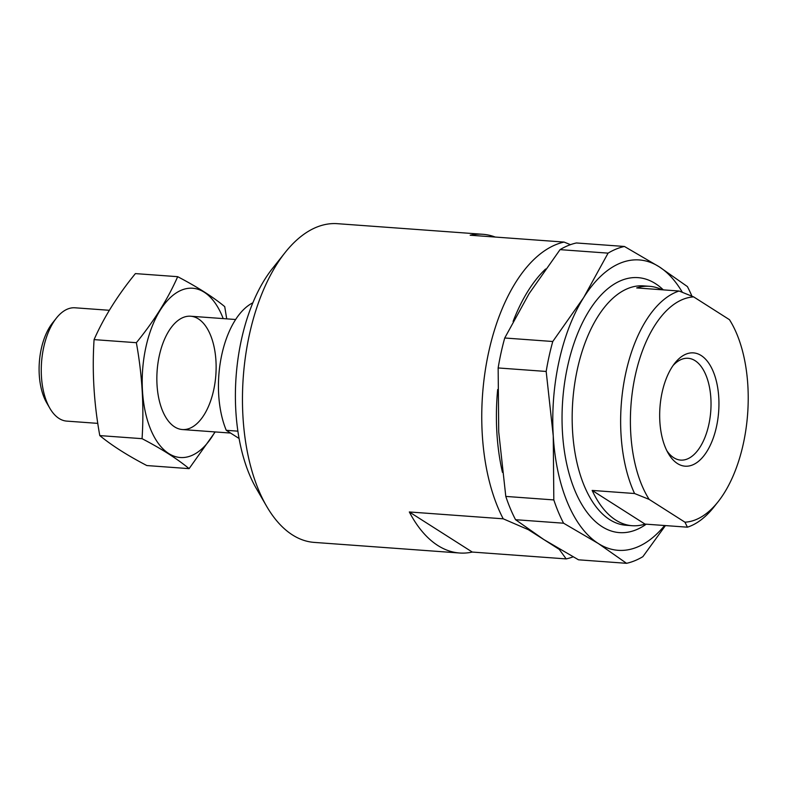 <?xml version="1.0" encoding="UTF-8"?>
<svg xmlns="http://www.w3.org/2000/svg" width="787" height="787" viewBox="0 0 787 787"><rect width="100%" height="100%" fill="white"/><g stroke="black" fill="none" stroke-linecap="round" stroke-linejoin="round"><path stroke-width="1.18" d="M527.31 528.441A149.127 77.254 94.2 0 0 528.323 529.671L559.252 549.375A149.127 77.254 94.2 0 0 560.255 549.533M545.627 269.006A149.127 77.254 94.2 0 0 513.085 321.46M497.659 389.545A149.127 77.254 94.2 0 0 502.45 472.367M570.477 244.668L564.063 242.071A159.781 82.773 94.2 0 0 488.737 351.838A159.781 82.773 94.2 0 0 503.218 518.81L528.323 529.671M559.252 549.375L566.187 558.908A159.781 82.773 94.2 0 0 573.113 556.842M495.249 237.054A159.781 82.773 94.2 0 0 482.844 234.29L337.446 223.685A159.781 82.773 94.2 0 0 285.081 252.588A159.781 82.773 94.2 0 0 266.586 506.208A159.781 82.773 94.2 0 0 292.439 534.914A159.781 82.773 94.2 0 0 314.21 542.4L459.598 553.005A159.781 82.773 94.2 0 0 472.279 552.061L566.187 558.908M472.279 552.061L409.319 511.963A159.781 82.773 94.2 0 0 437.828 545.509A159.781 82.773 94.2 0 0 459.598 553.005M409.319 511.963L503.218 518.81M482.844 234.29A159.781 82.773 94.2 0 0 470.164 235.224L564.063 242.071M285.081 252.588L272.332 268.662A138.473 71.735 94.2 0 0 256.306 488.461L266.586 506.208M252.853 302.808A78.11 40.462 94.2 0 0 226.263 430.312L239.1 438.497M226.263 430.312L237.9 431.168M109.334 310.294L75.031 307.796A56.812 29.434 94.2 0 0 56.408 318.076L52.503 323.004A50.279 26.05 94.2 0 0 46.689 402.806L49.837 408.246A56.812 29.434 94.2 0 0 66.767 421.114L97.795 423.376M56.408 318.076A56.812 29.434 94.2 0 0 49.837 408.246M214.93 431.915A84.858 43.964 -85.8 0 1 159.948 445.501A84.858 43.964 -85.8 0 1 145.92 347.047A84.858 43.964 -85.8 0 1 182.476 289.754A84.858 43.964 -85.8 0 1 223.193 318.597M159.328 355.586A56.812 29.434 -85.8 0 1 171.999 326.497A56.812 29.434 -85.8 0 1 210.946 336.236A56.812 29.434 -85.8 0 1 205.368 412.693A56.812 29.434 -85.8 0 1 165.427 416.677A56.812 29.434 -85.8 0 1 159.328 355.586M226.715 318.853L224.728 306.645C213.208 297.073 197.527 287.088 177.685 276.68C167.877 298.981 154.095 320.978 136.358 342.699C142.221 374.976 144.129 406.968 142.063 438.674C161.512 448.826 177.193 458.811 189.106 468.639L215.185 431.935M142.063 438.674L99.792 435.595C93.919 403.308 92.01 371.316 94.076 339.62C103.884 317.318 117.666 295.312 135.403 273.601L177.685 276.68M189.106 468.639L146.835 465.55C127.386 455.407 111.705 445.422 99.792 435.595M136.358 342.699L94.076 339.62M731.172 322.513L729.48 319.699A112.915 58.494 -85.8 0 1 731.172 322.513A112.915 58.494 -85.8 0 1 718.108 501.732L713.858 507.094A120.008 62.173 -85.8 0 1 687.425 527.182L645.015 524.093A120.008 62.173 94.2 0 1 632.118 525.706L626.068 525.263A120.008 62.173 -85.8 0 1 609.709 519.636A120.008 62.173 -85.8 0 1 574.54 384.843A120.008 62.173 -85.8 0 1 643.52 285.878L649.58 286.32A120.008 62.173 94.2 0 0 636.683 287.934L679.083 291.023A120.008 62.173 -85.8 0 0 625.881 372.566A120.008 62.173 -85.8 0 0 634.568 493.518L649.147 499.391A112.915 58.494 -85.8 0 1 635.335 375.163A112.915 58.494 -85.8 0 1 693.672 296.896L679.083 291.023M718.108 501.732A112.915 58.494 -85.8 0 1 684.956 522.194L687.425 527.182M677.44 463.543A56.812 29.434 -85.8 0 1 668.252 453.342A56.812 29.434 -85.8 0 1 674.823 363.161A56.812 29.434 -85.8 0 1 718.915 400.996A56.812 29.434 -85.8 0 1 677.44 463.543M729.48 319.699L693.672 296.896M649.147 499.391L684.956 522.194M634.568 493.518L592.158 490.419A120.008 62.173 94.2 0 0 615.768 520.079A120.008 62.173 94.2 0 0 632.118 525.706M662.103 289.783A120.008 62.173 94.2 0 0 649.58 286.32M673.092 365.502A51.047 26.443 -85.8 0 1 688.104 358.282A51.047 26.443 -85.8 0 1 710.769 411.109A51.047 26.443 -85.8 0 1 680.686 460.1A51.047 26.443 -85.8 0 1 673.731 457.7A51.047 26.443 -85.8 0 1 666.874 450.764M592.158 490.419L645.015 524.093M682.339 292.282A145.575 75.414 94.2 0 0 659.152 266.763L624.425 246.469L576.399 242.967A159.781 82.773 94.2 0 0 560.059 249.636L529.149 293.581L504.733 337.997A159.781 82.773 94.2 0 0 498.151 367.952L498.722 431.945L505.795 496.42A159.781 82.773 94.2 0 0 515.554 519.705L543.787 539.518L578.514 559.813L626.55 563.315L598.307 543.502A145.575 75.414 94.2 0 0 664.622 525.519M626.55 563.315A159.781 82.773 94.2 0 0 642.89 556.645L665.428 525.578M691.95 296.168A159.781 82.773 94.2 0 0 687.395 286.576L659.152 266.763A145.575 75.414 94.2 0 0 583.669 297.555L608.085 253.139A159.781 82.773 94.2 0 1 624.425 246.469M552.769 341.499L583.669 297.555A145.575 75.414 94.2 0 0 553.251 435.929L546.178 371.454A159.781 82.773 94.2 0 1 552.769 341.499L504.733 337.997M598.307 543.502L563.581 523.207A159.781 82.773 94.2 0 1 553.822 499.922L553.251 435.929A145.575 75.414 94.2 0 0 598.307 543.502M515.554 519.705L563.581 523.207M505.795 496.42L553.822 499.922M560.059 249.636L608.085 253.139M498.151 367.952L546.178 371.454M663.323 289.872A127.828 66.216 94.2 0 0 596.133 300.762A127.828 66.216 94.2 0 0 581.337 503.66A127.828 66.216 94.2 0 0 602.016 526.621A127.828 66.216 94.2 0 0 646.235 524.181M182.358 429.545L230.571 433.057M190.621 316.226L235.618 319.502"/></g></svg>
